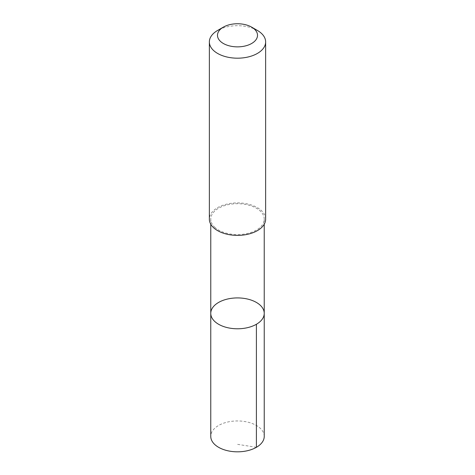 <?xml version="1.0" encoding="UTF-8"?>
<svg xmlns="http://www.w3.org/2000/svg" width="475" height="475" viewBox="0 0 475 475"><rect width="100%" height="100%" fill="white"/><g stroke="black" fill="none" stroke-linecap="round" stroke-linejoin="round"><path stroke-width="0.36" stroke-dasharray="2.38 1.78" d="M264.237 436.388A26.737 15.438 0 0 0 260.342 428.367A26.737 15.438 0 0 0 230.286 421.521A26.737 15.438 0 0 0 210.763 436.388M214.664 227.163A26.731 15.432 0 0 0 244.714 234.003A26.731 15.432 0 0 0 264.231 219.141A26.731 15.432 0 0 0 260.336 211.12A26.731 15.432 0 0 0 230.286 204.28A26.731 15.432 0 0 0 210.769 219.141A26.731 15.432 0 0 0 214.664 227.163M210.769 313.352A26.731 15.432 180 0 1 237.5 297.92A26.731 15.432 180 0 1 264.231 313.352M265.644 219.141A28.144 16.251 0 0 0 261.547 210.698A28.144 16.251 0 0 0 229.906 203.496A28.144 16.251 0 0 0 209.356 219.141M257.402 30.453A28.144 16.251 0 0 0 217.598 30.453M256.405 447.302L237.5 444.333M210.769 219.141L210.769 224.224M264.231 219.141L264.231 224.224"/><path stroke-width="0.71" d="M214.658 321.373A26.731 15.432 180 0 1 210.769 313.352A26.731 15.432 180 0 1 237.5 297.92A26.731 15.432 180 0 1 264.231 313.352A26.731 15.432 180 0 1 244.714 328.213A26.731 15.432 180 0 1 214.658 321.373A26.731 15.432 180 0 1 210.769 313.352L210.763 436.388A26.737 15.438 0 0 0 214.658 444.41A26.737 15.438 0 0 0 244.714 451.25A26.737 15.438 0 0 0 264.237 436.388L264.231 313.352A26.731 15.432 180 0 1 244.714 328.213A26.731 15.432 180 0 1 214.658 321.373M223.345 27.134L217.598 30.453A28.144 16.251 0 0 0 209.356 41.943L209.356 219.141A28.144 16.251 0 0 0 237.5 235.386A28.144 16.251 0 0 0 265.644 219.141L265.644 41.943A28.144 16.251 0 0 0 261.547 33.499A28.144 16.251 0 0 0 257.402 30.453L251.655 27.134A20.021 11.56 0 0 0 223.345 27.134A20.021 11.56 0 0 0 222.264 42.803A20.021 11.56 0 0 0 249.232 44.674A20.021 11.56 0 0 0 254.606 29.302A20.021 11.56 0 0 0 251.655 27.134M209.356 41.943A28.144 16.251 0 0 0 237.5 58.188A28.144 16.251 0 0 0 265.644 41.943M256.405 324.265L256.405 447.302M210.769 224.224L210.769 313.352M264.231 224.224L264.231 313.352"/></g></svg>
